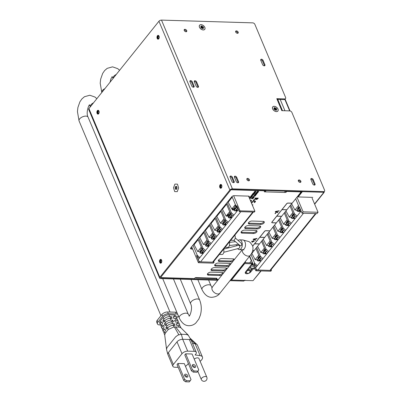 <?xml version="1.0" encoding="UTF-8"?>
<svg xmlns="http://www.w3.org/2000/svg" width="402" height="402" viewBox="0 0 402 402"><rect width="100%" height="100%" fill="white"/><g stroke="black" fill="none" stroke-linecap="round" stroke-linejoin="round"><path stroke-width="0.6" d="M244.436 262.682L251.687 262.903L252.054 263.787L244.712 263.566A0.392 0.251 -141.3 0 1 244.26 263.24L244.17 263.019M245.235 272.591A3.156 1.568 157.2 0 0 246.733 272.868M249.923 271.526A3.156 1.568 157.2 0 0 250.376 271.064L252.803 268.033L254.722 268.094M250.878 267.772L250.094 266.235M301.008 191.603L300.495 192.246A1.894 0.94 -22.8 0 1 300.284 193.035L292.148 203.181L288.063 203.055A1.07 0.533 -22.8 0 0 286.681 203.673L271.883 222.125A1.07 0.533 -22.8 0 0 271.762 222.567A1.07 0.533 -22.8 0 0 272.234 222.793L272.224 222.768A1.07 0.533 -22.8 0 1 271.757 222.557M297.586 196.397L297.681 196.618A0.392 0.251 38.7 0 0 298.133 196.945L312.751 197.387M323.811 192.096L324.208 192.267L314.66 204.181M201.729 27.527L201.402 27.517M284.953 110.751L280.209 99.455L284.953 110.751M314.56 203.945L323.896 192.297L302.379 191.643A0.392 0.251 -141.3 0 1 301.927 191.322M255.089 268.978L253.175 268.918L250.747 271.948A3.156 1.568 -22.8 0 1 247.702 273.661A3.156 1.568 -22.8 0 1 245.285 273.094A3.156 1.568 -22.8 0 1 245.637 271.792L252.054 263.787M260.848 270.933L253.029 280.681L231.512 280.028L244.712 263.566M230.954 279.46L231.06 279.707A0.392 0.251 38.7 0 0 231.512 280.028M253.175 268.918L252.803 268.033M253.029 280.681L261.129 270.938M202.317 26.934L201.985 27.869M202.342 26.256L201.301 28.11M201.985 27.688L201.96 28.361L201.985 27.688L201.271 27.949A1.668 1.065 38.7 0 1 200.784 27.23L201.598 27.11L200.799 26.643L201.523 27.065M201.96 28.361L201.985 27.889M203.502 27.974L202.703 27.507L203.502 27.974M202.136 26.844L201.628 25.979L201.447 26.622M202.708 28.572L203.317 28.477L202.708 27.844L202.462 28.14M201.884 28.019L202.543 26.989M203.03 26.668A1.668 1.065 38.7 0 1 203.512 27.386L202.703 27.507M203.317 28.477A1.668 1.065 38.7 0 1 202.668 28.637L202.161 27.773M201.628 25.979A1.668 1.065 38.7 0 0 200.985 26.14L201.558 27.085L201.93 26.688M202.648 27.743L202.387 27.969M204.432 26.738A3.261 2.085 -141.3 0 1 204.693 29.346A3.261 2.085 -141.3 0 1 199.864 27.879A3.261 2.085 -141.3 0 1 199.608 25.271A3.261 2.085 -141.3 0 1 204.432 26.738M275.471 108.585L275.144 109.52M275.496 107.912L275.32 108.575M275.139 109.339L275.114 110.017L275.139 109.339L274.425 109.605A1.668 1.065 38.7 0 1 273.943 108.887L274.752 108.766L273.953 108.299L274.677 108.721M275.114 110.017L275.139 109.545M275.837 109.299L276.656 109.63L275.832 109.299L275.616 109.796M275.295 108.5L274.787 107.635L274.606 108.279M275.862 110.228L276.47 110.133L275.862 109.5M275.043 109.676L275.697 108.646M276.184 108.324A1.668 1.065 38.7 0 1 276.671 109.042L275.857 109.163M276.47 110.133A1.668 1.065 38.7 0 1 275.827 110.294L275.32 109.429M274.787 107.635A1.668 1.065 38.7 0 0 274.139 107.796L274.712 108.741L275.084 108.344M277.591 108.394A3.261 2.085 -141.3 0 1 277.847 111.002A3.261 2.085 -141.3 0 1 273.023 109.535A3.261 2.085 -141.3 0 1 272.762 106.927A3.261 2.085 -141.3 0 1 277.591 108.394M246.285 272.224A1.894 1.894 0 0 0 249.506 272.677A1.894 1.894 0 0 0 249.778 270.757A1.894 0.94 -22.8 0 0 248.325 270.415A1.894 0.94 -22.8 0 0 246.501 271.445A1.894 0.94 -22.8 0 0 246.285 272.224L246.024 271.596A1.894 0.94 -22.8 0 1 245.984 271.355M246.848 270.285A1.894 0.94 -22.8 0 1 249.511 270.129L249.778 270.757M247.933 268.928L251.712 269.044L249.913 271.285M251.712 269.044L251.18 267.782L248.908 267.712M246.632 272.767L245.501 272.732M253.335 264.797L253.084 264.476A2.055 1.025 -22.8 0 1 252.451 264.667L252.245 265.139L251.818 265.199L252.019 264.732A2.055 1.025 -22.8 0 1 251.562 264.722L250.954 265.164M251.562 264.722L251.019 265.159M252.019 264.732L252.009 264.707A2.055 1.025 -22.8 0 1 251.551 264.697M252.245 265.139L251.828 265.174M252.451 264.667L252.235 265.114M253.084 264.476L253.069 264.451A2.055 1.025 -22.8 0 1 252.441 264.642M253.295 264.817L253.069 264.451M251.692 262.918A2.055 1.025 -22.8 0 1 252.129 262.662L252.235 262.184M252.129 262.662L251.969 262.295M251.014 262.883L251.526 262.898M252.396 262.561A1.97 0.98 157.2 0 0 251.697 262.933M251.401 264.606A1.97 0.98 157.2 0 0 253.154 264.37M245.783 262.727L245.31 261.596M249.481 256.396L251.33 260.797L249.687 262.843M250.21 266.089L253.923 266.204M251.416 264.586A1.97 0.98 157.2 0 0 252.747 264.491A1.97 0.98 157.2 0 0 253.144 264.345M251.657 260.808L251.33 260.797M252.119 263.3L251.903 263.566L251.858 262.797M252.22 263.335L252.752 264.486L252.486 263.993L251.778 264.139M252.426 262.637A0.648 0.322 157.2 0 0 251.964 262.978M252.124 263.325A0.648 0.322 157.2 0 0 252.677 263.23M259.486 256.958L258.019 258.787L258.114 259.114M258.054 259.174L258.019 258.787M257.742 258.134L259.21 256.3M259.712 257.345A21.859 12.819 91.7 0 1 257.049 260.019L257.265 260.541L258.19 260.918L260.667 258.225M260.662 261.009L257.989 260.928L259.31 260.803A3.945 2.311 -88.3 0 0 259.672 260.431A3.945 2.523 -141.3 0 1 259.074 260.365L258.923 260.401M257.265 260.541L260.561 256.416A0.724 0.462 -141.3 0 1 260.32 256.084L259.531 257.069A0.724 0.462 38.7 0 0 259.772 257.401L262.179 259.617M260.737 258.29L259.074 260.365A3.945 0.397 72.4 0 0 259.31 260.803L260.591 260.843M260.797 261.335L260.27 260.074A3.849 1.915 -22.8 0 1 260.813 258.355M316.037 213.613L270.777 270.059A1.834 1.171 -141.3 0 1 269.963 270.38L257.983 270.013A1.834 1.171 -141.3 0 1 256.185 269.013A1.834 1.171 -141.3 0 1 255.938 267.4A1.834 1.171 -141.3 0 1 256.024 267.31M303.389 213.231A1.834 1.171 38.7 0 0 303.515 213.236L315.49 213.598A1.834 1.171 38.7 0 0 315.61 213.598M299.907 208.135L299.686 207.618M295.661 198.804L299.304 207.472A0.724 0.462 38.7 0 0 299.54 207.804L296.993 210.99L297.917 211.372L300.224 208.894M294.651 213.904A0.724 0.462 -141.3 0 1 294.41 213.573L293.621 214.557A0.724 0.462 38.7 0 0 293.857 214.889L294.651 213.904L297.053 216.12M296.264 217.105L293.857 214.889L291.319 218.07L292.244 218.447L294.756 215.713M289.978 205.889L293.621 214.557M288.968 220.989A0.724 0.462 -141.3 0 1 288.726 220.658L287.938 221.643A0.724 0.462 38.7 0 0 288.179 221.974L288.968 220.989L291.375 223.205M290.586 224.19L288.179 221.974L285.641 225.15L286.566 225.527L289.073 222.798M284.294 212.975L287.938 221.643M283.284 228.075A0.724 0.462 -141.3 0 1 283.048 227.743L282.259 228.728A0.724 0.462 38.7 0 0 282.495 229.06L283.284 228.075L285.691 230.291M284.902 231.276L282.495 229.06L279.968 232.225L280.892 232.607L283.395 229.884M278.616 220.06L282.259 228.728M277.606 235.16A0.724 0.462 -141.3 0 1 277.365 234.828L276.576 235.813A0.724 0.462 38.7 0 0 276.817 236.145L277.606 235.16L280.013 237.376M279.224 238.361L276.817 236.145L274.29 239.306L275.214 239.682L277.712 236.969M272.933 227.145L276.576 235.813M271.923 242.245A0.724 0.462 -141.3 0 1 271.687 241.914L270.893 242.898A0.724 0.462 38.7 0 0 271.134 243.23L271.923 242.245L274.33 244.461M273.541 245.446L271.134 243.23M267.25 234.23L270.893 242.898M266.24 249.33A0.724 0.462 -141.3 0 1 266.003 248.999L265.214 249.984A0.724 0.462 38.7 0 0 265.451 250.315L266.24 249.33L268.647 251.546M267.858 252.531L265.451 250.315M261.571 241.316L265.214 249.984M260.561 256.416L262.968 258.632M255.888 248.401L259.531 257.069M254.878 263.501A0.724 0.462 -141.3 0 1 254.642 263.169L253.989 263.983A0.724 0.462 -141.3 0 0 254.225 264.315L254.878 263.501L257.285 265.717M257.456 259.697L255.169 259.627L251.868 253.416M250.999 254.506L254.642 263.169M256.632 266.531L254.225 264.315M302.028 213.186L316.967 213.638L318.062 212.276L303.123 211.824L302.028 213.186L299.515 207.206L299.304 207.472M257.863 270.008L256.501 269.963L255.928 268.606M255.843 268.395L253.989 263.983M271.114 269.636L271.44 270.42L270.079 270.375M312.128 198.166L318.062 212.276M285.877 224.271L283.576 224.2L280.274 217.99M279.405 219.075L283.048 227.743M263.139 252.612L260.848 252.541L257.551 246.331M256.677 247.421L260.32 256.084M268.822 245.527L266.531 245.456L263.23 239.245M262.36 240.336L266.003 248.999M274.511 238.441L272.214 238.371L268.913 232.16M268.039 233.245L271.687 241.914M285.083 211.99L288.726 220.658M291.561 217.186L289.254 217.115L285.958 210.904M290.767 204.904L294.41 213.573M297.244 210.1L294.937 210.03L291.641 203.819M280.194 231.356L277.893 231.286L274.596 225.075M273.722 226.16L277.365 234.828M256.501 269.963L255.848 270.777L270.792 271.234L271.44 270.42M277.893 231.286L281.46 226.834M272.214 238.371L275.782 233.924M283.576 224.2L287.144 219.748M266.531 245.456L270.099 241.009M289.254 217.115L292.827 212.663M294.937 210.03L298.505 205.578M260.848 252.541L264.421 248.094M255.169 259.627L258.737 255.18M249.692 256.134L255.848 270.777M296.962 197.176L303.123 211.824M266.476 254.26L265.943 252.999A3.849 1.915 -22.8 0 1 266.491 251.27M265.395 250.26A21.859 12.819 91.7 0 1 262.722 252.943L262.938 253.461L263.863 253.843L266.35 251.139M266.335 253.928L263.662 253.848L264.983 253.727A3.945 2.311 -88.3 0 0 265.345 253.355A3.945 2.523 -141.3 0 1 264.752 253.285L264.601 253.325M262.938 253.461L265.461 250.32M266.42 251.205L264.752 253.285A3.945 0.397 72.4 0 0 264.983 253.727L266.265 253.768M265.164 249.873L263.692 251.712L263.792 252.039M263.727 252.094L263.692 251.712M263.416 251.054L264.893 249.215M272.149 247.18L271.621 245.918A3.849 1.915 -22.8 0 1 272.174 244.185M271.079 243.17A21.859 12.819 91.7 0 1 268.4 245.863L268.616 246.381L269.541 246.763L272.033 244.054M272.013 246.853L269.34 246.768L270.662 246.647A3.945 2.311 -88.3 0 0 271.018 246.275A3.945 2.523 -141.3 0 1 270.425 246.205L270.275 246.245M268.616 246.381L271.139 243.235M272.099 244.12L270.425 246.205A3.945 0.397 72.4 0 0 270.662 246.647L271.943 246.687M270.847 242.788L269.37 244.632L269.466 244.959M269.405 245.019L269.37 244.632M269.094 243.974L270.571 242.13M277.827 240.1L277.295 238.838A3.849 1.915 -22.8 0 1 277.857 237.1M276.757 236.085A21.859 12.819 91.7 0 1 274.074 238.783L274.29 239.306M277.687 239.773L275.013 239.692L276.335 239.572A3.945 2.311 -88.3 0 0 276.697 239.195A3.945 2.523 -141.3 0 1 276.104 239.13L275.953 239.165M277.782 237.034L276.104 239.13A3.945 0.397 72.4 0 0 276.335 239.572L277.616 239.607M276.531 235.703L275.043 237.552L275.144 237.883M275.079 237.939L275.043 237.552M274.767 236.899L276.254 235.044M283.5 233.024L282.973 231.763A3.849 1.915 -22.8 0 1 283.536 230.014M282.44 228.999A21.859 12.819 91.7 0 1 279.752 231.708L279.968 232.225M283.365 232.693L280.691 232.612L282.013 232.492A3.945 2.311 -88.3 0 0 282.37 232.12A3.945 2.523 -141.3 0 1 281.777 232.049L281.626 232.09M283.465 229.949L281.777 232.049A3.945 0.397 72.4 0 0 282.013 232.492L283.294 232.532M282.209 228.617L280.722 230.477L280.817 230.803M280.757 230.859L280.722 230.477M280.445 229.818L281.933 227.959M289.179 225.944L288.646 224.683A3.849 1.915 -22.8 0 1 289.219 222.929M288.118 221.914A21.859 12.819 91.7 0 1 285.425 224.628L285.641 225.145A0.945 0.553 91.7 0 1 285.641 225.145L285.641 225.145M289.038 225.617L286.365 225.537L287.686 225.411A3.945 2.311 -88.3 0 0 288.048 225.04A3.945 2.523 -141.3 0 1 287.455 224.969L287.304 225.009M289.144 222.864L287.455 224.969A3.945 0.397 72.4 0 0 287.686 225.411L288.968 225.452M287.892 221.532L286.395 223.396L286.495 223.723M286.43 223.783L286.395 223.396M286.118 222.743L287.616 220.874M294.852 218.864L294.324 217.603A3.849 1.915 -22.8 0 1 294.902 215.844M293.802 214.829A21.859 12.819 91.7 0 1 291.098 217.552L291.319 218.07M294.716 218.537L292.043 218.457L293.359 218.336A3.945 2.311 -88.3 0 0 293.721 217.959A3.945 2.523 -141.3 0 1 293.128 217.894L292.978 217.929M294.827 215.779L293.128 217.894A3.945 0.397 72.4 0 0 293.359 218.336L294.646 218.371M293.576 214.447L292.073 216.316L292.169 216.648M292.108 216.703L292.073 216.316M291.797 215.663L293.299 213.789M300.53 211.789L299.998 210.527A3.849 1.915 -22.8 0 1 300.309 209.1M299.485 207.744A21.859 12.819 91.7 0 1 296.776 210.472L296.993 210.99M300.389 211.457L297.716 211.377L299.038 211.256A3.945 2.311 -88.3 0 0 299.4 210.884A3.945 2.523 -141.3 0 1 298.807 210.814L298.656 210.854M300.264 208.995L298.807 210.814A3.945 0.397 72.4 0 0 299.038 211.256L300.319 211.296M299.254 207.362L297.746 209.241L297.847 209.568M297.781 209.628L297.746 209.241M297.47 208.583L298.977 206.703M235.416 206.075L234.095 207.718L234.642 208.718M236.733 207.105A21.859 12.844 91.8 0 1 233.909 209.97M236.803 207.166L234.13 210.492L235.049 210.869L235.788 210.352L237.693 207.985M237.255 210.955L234.848 210.879L236.17 210.759A3.945 2.317 -88.2 0 0 236.532 210.387A3.945 2.518 -141.2 0 1 235.939 210.316L235.788 210.352M234.13 210.492L233.929 210.02M237.763 208.05L235.939 210.316A3.945 0.392 72.4 0 0 236.17 210.759L237.386 210.799M230.175 215.256L228.336 215.201L228.1 214.643L227.472 215.432L227.703 215.985L229.421 216.035M228.336 215.201L227.703 215.985M228.1 214.643L230.632 214.723M234.763 209.271L233.13 209.221L232.899 208.663L232.291 209.422L232.522 209.975L234.492 210.035M233.13 209.221L232.522 209.975M232.899 208.663L235.321 208.738M235.647 205.236L235.265 205.713L235.497 206.266L236.085 206.286M235.879 205.789L235.497 206.266M237.431 210.738L237.135 210.03A3.849 1.915 -22.8 0 1 237.848 208.13L236.406 206.799L236.989 206.07M253.34 212.065L213.392 261.888A1.834 1.171 -141.3 0 1 212.578 262.204L200.598 261.843A1.834 1.171 -141.3 0 1 198.799 260.838A1.834 1.171 -141.3 0 1 198.553 259.225A1.834 1.171 -141.3 0 1 198.638 259.134M240.692 211.678A1.834 1.171 38.7 0 0 240.813 211.688L252.793 212.05A1.834 1.171 38.7 0 0 252.908 212.05M231.984 196.528L236.165 206.472A0.724 0.462 38.7 0 0 236.406 206.799M236.165 206.472L236.818 205.658L239.331 211.638L254.275 212.09L254.923 211.276L239.984 210.824L239.331 211.638M233.642 195.734L239.984 210.824M231.512 212.904A0.724 0.462 -141.3 0 1 231.276 212.573L230.482 213.557A0.724 0.462 38.7 0 0 230.723 213.889L231.512 212.904L233.919 215.12M227.421 202.176L228.17 202.196L231.803 209.03L232.582 209.055M227.08 202.603L231.276 212.573M233.13 216.1L230.723 213.889M225.829 219.989A0.724 0.462 -141.3 0 1 225.592 219.658L224.803 220.643A0.724 0.462 38.7 0 0 225.04 220.974L225.829 219.989L228.235 222.205M221.743 209.261L222.492 209.281L226.12 216.115L229.235 216.211M221.401 209.688L225.592 219.658M227.447 223.19L225.04 220.974M216.06 216.346L216.809 216.366L220.437 223.2L223.552 223.296M215.718 216.773L219.909 226.743L219.12 227.728A0.724 0.462 38.7 0 0 219.361 228.06L220.15 227.075A0.724 0.462 -141.3 0 1 219.909 226.743M220.15 227.075L222.557 229.291M221.768 230.276L219.361 228.06M214.467 234.16A0.724 0.462 -141.3 0 1 214.231 233.828L213.442 234.813A0.724 0.462 38.7 0 0 213.678 235.145L214.467 234.16L216.874 236.376M210.382 223.432L211.125 223.452L214.758 230.286L217.869 230.381M210.035 223.859L214.231 233.828M216.085 237.361L213.678 235.145M204.698 230.517L205.447 230.542L209.075 237.371L211.743 237.456M204.357 230.944L208.548 240.919L207.759 241.898A0.724 0.462 38.7 0 0 207.995 242.23L208.784 241.245A0.724 0.462 -141.3 0 1 208.548 240.919M208.784 241.245L211.191 243.461M210.402 244.446L207.995 242.23M203.105 248.33A0.724 0.462 -141.3 0 1 202.864 248.004L202.075 248.984A0.724 0.462 38.7 0 0 202.317 249.315L203.105 248.33L205.512 250.546M199.015 237.602L199.764 237.627L203.392 244.461L206.065 244.542M198.673 238.029L202.864 248.004M204.724 251.531L202.317 249.315M213.728 261.466L214.06 262.245L212.693 262.204M200.477 261.833L199.116 261.792L198.387 262.702L213.331 263.154L214.06 262.245M196.839 256.139L197.422 255.416A0.724 0.462 -141.3 0 1 197.186 255.089L196.603 255.813A0.724 0.462 -141.3 0 0 196.839 256.139L199.246 258.355M197.422 255.416L199.829 257.632M193.337 244.687L194.081 244.712L197.714 251.546L200.387 251.627M192.99 245.114L197.186 255.089M199.116 261.792L198.553 260.446M198.452 260.21L196.603 255.813M248.557 196.121L254.923 211.276M214.929 217.758L219.12 227.728M203.568 231.929L207.759 241.898M220.613 210.673L224.803 220.643M226.291 203.588L230.482 213.557M197.884 239.014L202.075 248.984M209.246 224.844L213.442 234.813M214.758 230.286L218.326 225.839M215.191 218.386L211.125 223.452M209.075 237.371L212.643 232.924M209.512 225.472L205.447 230.542M220.874 211.296L216.809 216.366M220.437 223.2L224.009 218.753M203.392 244.461L206.965 240.009M203.829 232.557L199.764 237.627M197.407 239.612L198.146 239.632L194.081 244.712M197.714 251.546L201.281 247.094M226.557 204.211L222.492 209.281M226.12 216.115L229.688 211.663M231.803 209.03L235.371 204.578M232.235 197.126L228.17 202.196M191.684 246.748L198.387 262.702M231.753 217.814L231.457 217.11A3.849 1.915 -22.8 0 1 232.165 215.216M231.049 214.191A21.859 12.844 91.8 0 1 228.235 217.05L228.452 217.567L229.376 217.949L232.009 215.075M231.582 218.035L229.175 217.954L230.497 217.834A3.945 2.317 -88.2 0 0 230.859 217.462A3.945 2.518 -141.2 0 1 230.266 217.392L230.115 217.432M228.452 217.567L231.12 214.251M232.08 215.135L230.266 217.392A3.945 0.392 72.4 0 0 230.497 217.834L231.708 217.874M228.532 214.658L230.115 212.683M226.08 224.894L225.783 224.19A3.849 1.915 -22.8 0 1 226.482 222.301M225.371 221.276A21.859 12.844 91.8 0 1 222.557 224.13L222.778 224.648L223.703 225.03L226.331 222.16M225.904 225.11L223.497 225.035L224.818 224.914A3.945 2.317 -88.2 0 0 225.18 224.542A3.945 2.518 -141.2 0 1 224.587 224.472L224.437 224.512M222.778 224.648L225.437 221.336M226.396 222.221L224.587 224.472A3.945 0.392 72.4 0 0 224.818 224.914L226.035 224.954M224.437 219.768L222.743 221.879L223.597 223.256M220.402 231.974L220.105 231.266A3.849 1.915 -22.8 0 1 220.804 229.386M219.688 228.361A21.859 12.844 91.8 0 1 216.884 231.205L217.1 231.728L218.025 232.105L220.648 229.246M220.231 232.19L217.824 232.115L219.145 231.994A3.945 2.317 -88.2 0 0 219.507 231.622A3.945 2.518 -141.2 0 1 218.914 231.552L218.763 231.587M217.1 231.728L219.758 228.426M220.718 229.306L218.914 231.552A3.945 0.392 72.4 0 0 219.145 231.994L220.356 232.029M218.753 226.854L217.07 228.954L217.919 230.336M214.728 239.049L214.432 238.346A3.849 1.915 -22.8 0 1 215.12 236.471M214.005 235.446A21.859 12.844 91.8 0 1 211.206 238.285L211.427 238.803L212.351 239.185L214.964 236.331M214.552 239.265L212.145 239.19L213.467 239.069A3.945 2.317 -88.2 0 0 213.829 238.698A3.945 2.518 -141.2 0 1 213.236 238.627L213.085 238.667M211.427 238.803L214.075 235.512M215.035 236.396L213.236 238.627A3.945 0.392 72.4 0 0 213.467 239.069L214.683 239.11M213.07 233.939L211.412 236.085L211.98 237.079L213.598 235.064M209.05 246.13L208.754 245.426A3.849 1.915 -22.8 0 1 209.437 243.557M208.326 242.532A21.859 12.844 91.8 0 1 205.533 245.366L205.749 245.883L206.673 246.265L209.286 243.416M208.879 246.346L206.472 246.27L207.794 246.15A3.945 2.317 -88.2 0 0 208.156 245.778A3.945 2.518 -141.2 0 1 207.563 245.707L207.412 245.748M205.749 245.883L208.392 242.597M209.352 243.481L207.563 245.707A3.945 0.392 72.4 0 0 207.794 246.15L209.005 246.19M207.392 241.024L205.739 243.16L206.306 244.16L207.919 242.15M203.377 253.21L203.08 252.501A3.849 1.915 -22.8 0 1 203.754 250.642M202.643 249.617A21.859 12.844 91.8 0 1 199.854 252.441L200.075 252.958L201 253.34L203.603 250.501M203.201 253.426L200.794 253.35L202.116 253.23A3.945 2.317 -88.2 0 0 202.477 252.853A3.945 2.518 -141.2 0 1 201.884 252.788L201.734 252.823M200.075 252.958L202.714 249.682M203.673 250.567L201.884 252.788A3.945 0.392 72.4 0 0 202.116 253.23L203.332 253.265M201.709 248.109L200.06 250.24L200.628 251.24L202.236 249.235M217.753 280.289L160.488 278.556A1.97 0.98 -22.8 0 1 159.619 278.139A1.97 0.98 -22.8 0 1 159.84 277.325L229.874 189.98A1.97 0.98 -22.8 0 1 232.421 188.845L323.665 191.613L323.133 192.272L231.954 189.513A0.945 0.472 157.2 0 0 230.733 190.056L160.775 277.305A0.945 0.472 157.2 0 0 160.664 277.697A0.945 0.472 157.2 0 0 161.081 277.898L218.286 279.631M230.522 279.998L244.089 280.41L243.557 281.073L229.989 280.661M244.929 280.083A1.894 1.211 -141.3 0 1 244.089 280.41M314.61 185.086A1.417 0.91 38.7 0 0 314.515 184.664L312.681 180.302A1.417 0.91 38.7 0 0 311.053 179.131A1.417 0.91 38.7 0 0 310.816 179.151M264.476 65.827A1.417 0.91 38.7 0 0 264.38 65.41L262.546 61.044A1.417 0.91 38.7 0 0 260.923 59.873A1.417 0.91 38.7 0 0 260.687 59.893M198.005 87.345A1.417 0.91 38.7 0 0 197.91 86.927L196.075 82.566A1.417 0.91 38.7 0 0 194.447 81.395A1.417 0.91 38.7 0 0 194.211 81.415M284.164 99.575A1.894 1.211 38.7 0 0 285.008 99.249L285.536 98.585A1.894 1.211 -141.3 0 1 284.696 98.912L284.164 99.575L277.752 99.384M323.133 192.272A1.894 1.211 38.7 0 0 323.972 191.945L324.504 191.282A1.894 1.211 -141.3 0 1 323.665 191.613M285.536 98.585A1.894 1.211 -141.3 0 0 285.591 97.445L254.898 24.427A1.894 1.211 -141.3 0 0 252.727 22.864L161.488 20.1A1.97 0.98 157.2 0 0 158.941 21.236L88.907 108.58A1.97 0.98 157.2 0 0 88.686 109.389L159.619 278.139M284.696 98.912L276.792 98.676L281.827 110.656L289.731 110.897A1.894 1.211 -141.3 0 1 291.902 112.454L324.56 190.146A1.894 1.211 -141.3 0 1 324.504 191.282M191.799 86.063L189.965 81.701A1.417 0.91 -141.3 0 1 190.005 80.847A1.417 0.91 -141.3 0 1 191.166 80.722A1.417 0.91 -141.3 0 1 192.262 81.772L194.096 86.134A1.417 0.91 -141.3 0 1 194.055 86.988A1.417 0.91 -141.3 0 1 192.9 87.113A1.417 0.91 -141.3 0 1 191.799 86.063M264.913 64.747A1.417 0.91 -141.3 0 1 264.873 65.601A1.417 0.91 -141.3 0 1 263.712 65.727A1.417 0.91 -141.3 0 1 262.617 64.677L260.782 60.315A1.417 0.91 -141.3 0 1 260.823 59.461A1.417 0.91 -141.3 0 1 261.978 59.33A1.417 0.91 -141.3 0 1 263.079 60.38L264.913 64.747L264.38 65.41L262.546 61.044L263.079 60.38M312.746 183.935L310.912 179.568A1.417 0.91 -141.3 0 1 310.952 178.719A1.417 0.91 -141.3 0 1 312.113 178.588A1.417 0.91 -141.3 0 1 313.208 179.639L315.042 184.005A1.417 0.91 -141.3 0 1 315.002 184.855A1.417 0.91 -141.3 0 1 313.846 184.985A1.417 0.91 -141.3 0 1 312.746 183.935M198.437 86.264A1.417 0.91 -141.3 0 1 198.397 87.118A1.417 0.91 -141.3 0 1 197.241 87.244A1.417 0.91 -141.3 0 1 196.141 86.194L194.307 81.832A1.417 0.91 -141.3 0 1 194.347 80.978A1.417 0.91 -141.3 0 1 195.508 80.852A1.417 0.91 -141.3 0 1 196.603 81.902L198.437 86.264L197.91 86.927L196.075 82.566L196.603 81.902M236.25 181.619L234.416 177.252A1.417 0.91 -141.3 0 1 234.461 176.398A1.417 0.91 -141.3 0 1 235.617 176.272A1.417 0.91 -141.3 0 1 236.718 177.322L238.552 181.684A1.417 0.91 -141.3 0 1 238.512 182.538A1.417 0.91 -141.3 0 1 237.351 182.669A1.417 0.91 -141.3 0 1 236.25 181.619M234.21 181.553A1.417 0.91 -141.3 0 1 234.165 182.407A1.417 0.91 -141.3 0 1 233.009 182.533A1.417 0.91 -141.3 0 1 231.909 181.483L230.075 177.121A1.417 0.91 -141.3 0 1 230.12 176.267A1.417 0.91 -141.3 0 1 231.276 176.141A1.417 0.91 -141.3 0 1 232.376 177.192L234.21 181.553L233.678 182.217L231.843 177.855A1.417 0.91 38.7 0 0 230.215 176.684A1.417 0.91 38.7 0 0 229.979 176.704M184.965 29.316A1.528 0.98 -141.3 0 1 186.463 30.155A1.528 0.98 -141.3 0 1 186.674 31.497A1.528 0.98 -141.3 0 1 185.995 31.763A1.528 0.98 -141.3 0 1 184.493 30.924A1.528 0.98 -141.3 0 1 184.287 29.582A1.528 0.98 -141.3 0 1 184.965 29.316M299.093 179.945A1.528 0.98 -141.3 0 1 300.59 180.784A1.528 0.98 -141.3 0 1 300.802 182.126A1.528 0.98 -141.3 0 1 300.123 182.392A1.528 0.98 -141.3 0 1 298.621 181.558A1.528 0.98 -141.3 0 1 298.415 180.212A1.528 0.98 -141.3 0 1 299.093 179.945M236.426 30.874A1.528 0.98 -141.3 0 1 237.929 31.713A1.528 0.98 -141.3 0 1 238.135 33.054A1.528 0.98 -141.3 0 1 237.456 33.321A1.528 0.98 -141.3 0 1 235.959 32.487A1.528 0.98 -141.3 0 1 235.748 31.14A1.528 0.98 -141.3 0 1 236.426 30.874M247.627 178.387A1.528 0.98 -141.3 0 1 249.129 179.227A1.528 0.98 -141.3 0 1 249.335 180.568A1.528 0.98 -141.3 0 1 248.657 180.835A1.528 0.98 -141.3 0 1 247.16 179.995A1.528 0.98 -141.3 0 1 246.949 178.654A1.528 0.98 -141.3 0 1 247.627 178.387M201.035 24.663A3.311 2.116 -141.3 0 1 204.829 27.391A3.311 2.116 -141.3 0 1 203.261 29.959A3.311 2.116 -141.3 0 1 202.98 29.934A3.311 2.116 -141.3 0 1 199.407 27.07A3.311 2.116 -141.3 0 1 201.035 24.663M274.194 106.314A3.311 2.116 -141.3 0 1 277.988 109.048A3.311 2.116 -141.3 0 1 276.42 111.61A3.311 2.116 -141.3 0 1 276.134 111.59A3.311 2.116 -141.3 0 1 272.561 108.726A3.311 2.116 -141.3 0 1 274.194 106.314M243.557 281.073A1.894 1.211 38.7 0 0 243.697 281.073L244.652 280.43M158.715 35.863A1.528 0.899 -88.3 0 0 158.102 37.27A1.528 0.899 -88.3 0 0 158.629 38.708M221.381 184.935A1.528 0.899 -88.3 0 0 220.768 186.342A1.528 0.899 -88.3 0 0 221.291 187.779M176.563 186.558A1.528 0.899 -88.3 0 0 176.458 186.674A1.528 0.899 -88.3 0 0 176.232 188.814A1.528 0.899 -88.3 0 0 176.483 189.211M161.282 259.883A1.528 0.899 -88.3 0 0 160.674 261.29A1.528 0.899 -88.3 0 0 161.197 262.727M98.621 110.811A1.528 0.899 -88.3 0 0 98.008 112.218A1.528 0.899 -88.3 0 0 98.535 113.655M193.663 87.214A1.417 0.91 38.7 0 0 193.568 86.797L191.734 82.43A1.417 0.91 38.7 0 0 190.106 81.264A1.417 0.91 38.7 0 0 189.87 81.279M237.753 33.291A1.528 0.98 38.7 0 0 237.652 32.798A1.528 0.98 38.7 0 0 235.899 31.537A1.528 0.98 38.7 0 0 235.602 31.567M186.287 31.733A1.528 0.98 38.7 0 0 186.186 31.24A1.528 0.98 38.7 0 0 184.433 29.979A1.528 0.98 38.7 0 0 184.136 30.009M300.415 182.362A1.528 0.98 38.7 0 0 299.686 181.071A1.528 0.98 38.7 0 0 298.264 180.639M248.954 180.805A1.528 0.98 38.7 0 0 248.225 179.508A1.528 0.98 38.7 0 0 246.803 179.081M315.042 184.005L314.515 184.664L312.681 180.302L313.208 179.639M233.773 182.634A1.417 0.91 38.7 0 0 233.678 182.217M238.115 182.769A1.417 0.91 38.7 0 0 238.019 182.347L236.185 177.985A1.417 0.91 38.7 0 0 234.557 176.815A1.417 0.91 38.7 0 0 234.321 176.835M276.792 98.676A1.894 0.94 -22.8 0 1 277.626 99.078L282.5 110.676M176.327 186.674A1.528 0.899 91.7 0 1 176.503 186.503A1.528 0.899 -88.3 0 0 175.945 187.87A1.528 0.899 -88.3 0 0 176.418 189.267A1.528 0.899 91.7 0 1 176.327 186.674M177.443 184.141L178.619 187.92L177.247 191.648L174.709 191.598L173.533 187.824L174.905 184.096L177.443 184.141L178.619 187.92L177.247 191.648L174.709 191.598L173.533 187.824L174.905 184.096L177.443 184.141M176.589 189.096A1.528 0.899 91.7 0 1 176.031 189.402A1.528 0.899 91.7 0 1 175.212 188.342A1.528 0.899 91.7 0 1 175.563 186.649A1.528 0.899 91.7 0 1 176.121 186.342A1.528 0.899 91.7 0 1 176.94 187.402A1.528 0.899 91.7 0 1 176.589 189.096M265.843 190.538A1.894 1.111 91.7 0 1 265.717 191.196L264.802 191.854A0.869 0.432 -22.8 0 1 264.285 191.674A0.869 0.432 -22.8 0 1 264.385 191.317L264.802 190.799L230.959 189.769L160.544 277.586L194.387 278.616L194.804 278.094A0.869 0.432 -22.8 0 1 196.045 277.606L196.141 277.973A1.894 1.111 91.7 0 1 195.925 278.003L215.08 278.581A1.894 1.111 -88.3 0 0 215.296 278.556L216.346 278.224A0.869 0.432 -22.8 0 1 216.864 278.4A0.869 0.432 -22.8 0 1 216.768 278.757L216.351 279.279L216.08 278.274M195.925 278.003A1.894 1.111 91.7 0 1 195.417 277.772L195.518 277.651M264.702 190.915A0.869 0.432 157.2 0 0 265.375 190.523M284.923 191.598A0.869 0.432 157.2 0 0 285.938 191.146M207.407 274.114A2.523 1.256 157.2 0 0 208.161 274.285L219.397 274.621A2.523 1.256 157.2 0 0 222.653 273.169A2.523 1.256 157.2 0 0 222.949 272.646M241.099 232.1A2.523 1.256 157.2 0 0 241.848 232.266L253.089 232.607A2.523 1.256 157.2 0 0 256.345 231.155A2.523 1.256 157.2 0 0 256.637 230.632M248.381 223.015A2.523 1.256 157.2 0 0 249.134 223.18L260.37 223.522A2.523 1.256 157.2 0 0 263.627 222.07A2.523 1.256 157.2 0 0 263.923 221.547M242.22 233.15L241.848 232.266L253.089 232.607L253.456 233.492L242.22 233.15A2.523 1.256 -22.8 0 1 241.11 232.612A2.523 1.256 -22.8 0 1 242.054 230.969A2.523 1.256 -22.8 0 1 244.647 230.12L255.888 230.462A2.523 1.256 -22.8 0 1 256.999 230.999A2.523 1.256 -22.8 0 1 256.054 232.642A2.523 1.256 -22.8 0 1 253.456 233.492M244.743 227.557A2.523 1.256 157.2 0 0 245.491 227.723L256.727 228.065A2.523 1.256 157.2 0 0 259.988 226.612A2.523 1.256 157.2 0 0 260.28 226.09M218.336 260.486A2.523 1.256 157.2 0 0 219.085 260.657L230.326 260.998A2.523 1.256 157.2 0 0 233.582 259.546A2.523 1.256 157.2 0 0 233.874 259.019M208.532 275.164L208.161 274.285L219.397 274.621L219.768 275.506L208.532 275.164A2.523 1.256 -22.8 0 1 207.417 274.631A2.523 1.256 -22.8 0 1 208.362 272.983A2.523 1.256 -22.8 0 1 210.96 272.139L222.195 272.476A2.523 1.256 -22.8 0 1 223.311 273.013A2.523 1.256 -22.8 0 1 223.361 273.3M214.693 265.029A2.523 1.256 157.2 0 0 215.442 265.199L226.683 265.536A2.523 1.256 157.2 0 0 229.939 264.084A2.523 1.256 157.2 0 0 230.23 263.561M211.05 269.571A2.523 1.256 157.2 0 0 211.804 269.742L223.04 270.079A2.523 1.256 157.2 0 0 226.296 268.626A2.523 1.256 157.2 0 0 226.587 268.104M192.669 249.094L191.402 249.059L191.03 248.175L192.297 248.215M248.702 196.477L249.119 197.302A1.894 0.94 157.2 0 0 249.335 196.523A1.894 0.94 157.2 0 0 248.501 196.121L234.195 195.684A1.894 0.94 157.2 0 0 231.753 196.774L190.779 247.873A1.894 0.94 157.2 0 0 190.568 248.657A1.894 0.94 157.2 0 0 191.402 249.059M191.03 248.175A1.894 0.94 -22.8 0 1 190.623 248.109M299.54 191.558L299.661 191.854L286.767 191.463L286.35 191.985A0.869 0.432 -22.8 0 1 285.108 192.468L284.837 192.282M264.802 191.854L285.108 192.468L284.872 191.779A1.894 1.111 -88.3 0 0 284.998 191.116M216.351 279.279L218.512 279.345M254.195 250.476L231.693 278.581A1.894 0.94 -22.8 0 1 231.477 278.807M254.164 250.552L252.763 250.511M252.627 246.145L264.521 231.306A1.07 0.533 -22.8 0 1 265.908 230.688L269.993 230.813L276.325 222.919L272.234 222.793M299.661 191.854A1.894 0.94 -22.8 0 1 300.495 192.256L300.214 191.578M251.335 197.503L251.577 196.965L250.562 197.457L250.964 196.95L250.351 196.774L251.883 196.824L251.175 197.472M252.536 195.784L251.948 196.513L250.768 196.477L250.853 196.106L251.356 195.749L252.536 195.784L251.938 196.488L250.758 196.452L250.843 196.081M250.758 196.452L250.853 196.106M251.768 195.377L251.496 195.347M252.647 193.91L253.215 193.201L254.747 193.246L254.18 193.955L254.446 193.392L254.029 193.377L253.607 193.9L253.843 193.372L253.275 193.357L252.647 193.91M254.878 192.965L254.139 192.98L254.355 192.508L253.908 192.337L255.441 192.382L254.878 192.965L254.139 192.98L254.255 192.633M256.094 191.347L255.506 192.076L254.325 192.04L254.411 191.669L254.913 191.307L256.094 191.347L255.496 192.05L254.315 192.015L254.401 191.643M254.315 192.015L254.411 191.669M254.325 196.508L254.054 196.472M253.778 195.724L255.737 195.236L255.004 196.151L255.129 195.764L253.778 195.724M256.391 194.382L255.863 194.94L254.185 195.216L255.235 194.684L254.888 194.337L256.421 194.387L255.873 194.965L254.215 195.176M257.074 193.347L256.486 194.076L255.305 194.04L255.391 193.669L255.893 193.312L257.074 193.347L256.476 194.05L255.295 194.015L255.381 193.643M255.295 194.015L255.391 193.669M256.938 191.925L257.451 191.257L257.275 191.88L258.476 191.297L258.607 191.689L258.24 192.025L258.37 191.452L256.938 191.925M257.687 191.251L257.275 191.88M258.476 191.297L258.607 191.689L258.029 191.995M258.426 191.694L258.36 191.427L256.923 191.9M252.195 204.779L252.918 204.804L252.451 205.387M255.471 201.146L255.3 201.899L254.481 202.593L253.989 202.578L254.953 201.884L255.044 201.377L254.28 201.146L253.185 201.327L252.481 201.814L252.315 202.528L251.828 202.513L252.129 201.799L253.119 201.08L254.531 200.829L255.511 201.216M254.953 201.884L255.034 201.352L253.175 201.301L252.471 201.789L252.305 202.502L251.833 202.487M255.772 239.979L255.526 240.285L253.089 239.411L253.35 239.084L257.039 238.396L253.732 239.275L255.772 239.979M277.928 212.346L277.681 212.653L275.244 211.779L275.506 211.452L279.194 210.764L275.888 211.643L277.928 212.346M275.355 213.593L274.983 213.583L275.671 212.723L276.043 212.733L275.003 213.557M252.345 242.26L252.019 242.25L252.632 241.481L251.597 241.451L251.798 241.195L252.838 241.225L253.783 240.466L253.17 241.235L254.205 241.27L254.004 241.522L252.964 241.491L252.034 242.225M255.783 199.281L255.783 199.02L253.803 199.784L256.19 198.367L254.968 198.332L255.21 198.03L258.275 198.121L257.808 198.704L256.305 199.518L255.772 198.995L253.833 199.744M253.903 200.407L253.315 200.387L254.195 200.04L253.335 200.367M251.381 202.849L251.933 202.864L251.541 203.226M257.491 193.05L255.958 193.005L256.828 192.875L257.25 192.352L256.496 192.332L258.149 192.226L257.009 192.88L257.491 193.05L255.979 192.98M253.471 196.483L253.195 196.447M254.235 196.885L253.647 197.618L252.466 197.583L252.551 197.206L253.054 196.849L254.235 196.885L253.637 197.593L252.456 197.553L252.541 197.181M252.456 197.553L252.551 197.206M252.928 198.734L251.396 198.688L253.26 198.06L252.049 197.879L253.582 197.925L251.828 198.558L252.928 198.734L251.416 198.663M253.396 194.935L251.999 194.719L253.722 194.256L252.511 194.076L254.044 194.121L252.295 194.759L253.396 194.935L251.883 194.864M252.627 195.407L252.35 195.372M250.682 198.317L250.923 197.784L249.908 198.271L250.31 197.764L249.697 197.588L251.23 197.638L250.521 198.286M250.335 200.362L251.094 200.387A1.07 0.533 -22.8 0 1 251.567 200.613A1.07 0.533 -22.8 0 1 251.446 201.055L250.908 201.724M229.452 265.707A2.523 1.256 -22.8 0 1 227.055 266.42L215.814 266.079A2.523 1.256 -22.8 0 1 214.703 265.546A2.523 1.256 -22.8 0 1 215.648 263.903A2.523 1.256 -22.8 0 1 218.241 263.054L229.482 263.395A2.523 1.256 -22.8 0 1 230.592 263.928A2.523 1.256 -22.8 0 1 230.642 264.22M260.742 224.406L249.506 224.065A2.523 1.256 -22.8 0 1 248.391 223.527A2.523 1.256 -22.8 0 1 249.335 221.884A2.523 1.256 -22.8 0 1 251.933 221.035L263.169 221.376A2.523 1.256 -22.8 0 1 264.285 221.914A2.523 1.256 -22.8 0 1 263.34 223.557A2.523 1.256 -22.8 0 1 260.742 224.406L260.37 223.522M259.526 225.919A2.523 1.256 -22.8 0 1 260.642 226.457A2.523 1.256 -22.8 0 1 259.697 228.1A2.523 1.256 -22.8 0 1 257.099 228.949L245.863 228.607A2.523 1.256 -22.8 0 1 244.753 228.07A2.523 1.256 -22.8 0 1 245.697 226.426A2.523 1.256 -22.8 0 1 248.29 225.577L259.526 225.919M233.095 261.164A2.523 1.256 -22.8 0 1 230.693 261.878L219.457 261.536A2.523 1.256 -22.8 0 1 218.346 261.004A2.523 1.256 -22.8 0 1 219.291 259.36A2.523 1.256 -22.8 0 1 221.884 258.511L233.125 258.853A2.523 1.256 -22.8 0 1 234.235 259.385A2.523 1.256 -22.8 0 1 234.286 259.677M225.808 270.25A2.523 1.256 -22.8 0 1 223.411 270.963L212.171 270.621A2.523 1.256 -22.8 0 1 211.06 270.089A2.523 1.256 -22.8 0 1 212.005 268.441A2.523 1.256 -22.8 0 1 214.603 267.596L225.839 267.933A2.523 1.256 -22.8 0 1 226.949 268.471A2.523 1.256 -22.8 0 1 226.999 268.757M222.165 274.787A2.523 1.256 -22.8 0 1 219.768 275.506M216.346 278.224L196.045 277.606L196.141 277.973L195.98 277.596M292.118 203.181L286.882 209.749L282.023 209.573L286.772 203.653A0.945 0.472 157.2 0 1 287.993 203.105L292.078 203.231M286.852 209.749L281.651 216.276L276.787 216.105L281.963 209.648L276.797 216.13M281.621 216.276L276.385 222.844L272.295 222.718A0.945 0.472 157.2 0 1 271.878 222.517L271.868 222.492A0.945 0.472 157.2 0 0 271.873 222.507A0.945 0.472 157.2 0 1 271.988 222.13L271.973 222.105A0.945 0.472 157.2 0 0 271.868 222.492M269.963 230.808L264.727 237.381L259.863 237.205L264.616 231.281A0.945 0.472 157.2 0 1 265.838 230.738L269.923 230.864M264.697 237.376L259.491 243.908L254.632 243.738L259.803 237.28L254.642 243.763M259.461 243.908L254.225 250.476L252.778 250.431M251.853 196.819L251.325 197.477M250.964 196.95L250.245 196.9M251.144 196.955L250.732 197.437M251.577 196.965L251.134 196.93M251.913 196.397L252.315 195.895L251.029 196.111L251.913 196.397M252.27 196.151L251.918 195.759L251.019 196.086L251.366 196.452L251.019 196.086M252.26 196.126L252.305 195.869L252.26 196.126M251.029 196.111L251.376 196.477M252.526 195.759L252.441 196.131M253.275 193.357L252.818 193.89M253.843 193.372L253.265 193.332M254.029 193.377L253.597 193.875M254.446 193.392L254.014 193.352M254.717 193.246L254.17 193.93M254.823 192.854L255.129 192.503L254.335 192.834L254.823 192.854M255.139 192.528L254.521 192.488M254.531 192.513L254.33 192.824M255.411 192.382L254.868 192.94M254.355 192.508L253.803 192.463M255.471 191.96L255.873 191.458L254.587 191.674L255.471 191.96M255.828 191.714L255.476 191.322L254.577 191.648L254.923 192.015L254.577 191.648M255.818 191.689L255.863 191.432L255.818 191.689M254.587 191.674L254.933 192.04M256.084 191.322L255.999 191.694M255.129 195.764L253.798 195.699M255.707 195.236L254.994 196.126M255.803 194.859L256.109 194.508L255.536 194.488L255.35 194.849L255.803 194.859M256.124 194.533L255.536 194.488M255.546 194.513L255.355 194.854M255.421 195.055L255.164 194.809M255.376 194.508L254.788 194.467M256.451 193.96L256.853 193.457L255.566 193.674L256.451 193.96M256.813 193.714L256.456 193.327L255.556 193.648L255.903 194.015L255.556 193.648M256.798 193.689L256.843 193.432L256.798 193.689M255.566 193.674L255.913 194.04M257.064 193.322L256.978 193.694M258.466 191.272L258.597 191.664M257.21 191.593L257.26 191.854L257.21 191.593M252.888 204.799L252.441 205.362M254.943 201.859L255.034 201.352L254.943 201.859M254.481 202.593L254.009 202.553M254.903 202.296L254.471 202.568M255.461 201.121L254.893 202.271M255.747 239.969L255.516 240.26L253.099 239.396M253.732 239.275L256.783 238.723M257.004 238.401L256.767 238.698M277.903 212.341L277.671 212.628L275.254 211.764M275.888 211.643L278.938 211.09M279.159 210.774L278.928 211.065M276.013 212.733L275.345 213.568M252.964 241.491L252.335 242.235M254.004 241.522L252.953 241.466M253.17 241.235L253.752 240.466M252.632 241.481L251.617 241.426M257.044 199.07L257.672 198.387L256.516 198.352L256.144 199.055L257.044 199.07M257.682 198.412L256.516 198.352M256.526 198.377L256.144 199.055M258.245 198.121L257.169 199.251L256.295 199.492L255.772 198.995M256.19 198.367L254.989 198.307M254.164 200.04L253.893 200.382M251.903 202.864L251.632 203.201M257.009 192.88L257.431 192.357M258.029 192.377L257.421 192.332M257.25 192.352L256.516 192.307M253.612 197.498L254.019 196.995L252.727 197.216L253.612 197.498M253.974 197.251L253.617 196.864L252.717 197.191L253.064 197.553L252.717 197.191M253.963 197.226L254.004 196.97L253.963 197.226M252.727 197.216L253.074 197.578M254.225 196.859L254.139 197.231M251.828 198.558L253.411 198.136M253.26 198.06L251.959 197.995M252.295 194.759L253.873 194.337M253.722 194.256L252.421 194.191M251.2 197.633L250.672 198.292M250.31 197.764L249.592 197.719M250.491 197.769L250.079 198.251M250.923 197.784L250.481 197.744M254.154 250.526L252.768 250.486M259.431 243.984L254.582 243.838L252.652 246.24M254.582 243.838L252.647 246.21M259.421 243.959L254.566 243.813M264.667 237.456L259.813 237.306M264.657 237.431L259.803 237.28M269.933 230.889L265.848 230.763A0.945 0.472 157.2 0 0 264.627 231.306L259.878 237.23M250.873 201.638L251.345 201.05A0.945 0.472 157.2 0 0 251.451 200.663A0.945 0.472 157.2 0 0 251.034 200.462L250.371 200.442M251.451 200.663L251.441 200.638A0.945 0.472 157.2 0 0 251.441 200.638A0.945 0.472 157.2 0 0 251.024 200.437L250.361 200.417M251.562 200.598A1.07 0.533 -22.8 0 1 251.436 201.03L250.898 201.698M276.31 222.894L272.224 222.768M281.591 216.351L276.737 216.206L271.988 222.13M276.737 216.206L271.973 222.105M281.576 216.326L276.727 216.181M286.822 209.824L281.973 209.673M286.812 209.799L281.963 209.648M292.088 203.256L288.003 203.131A0.945 0.472 157.2 0 0 286.782 203.678L282.033 209.598M264.802 190.799L264.677 190.503M286.767 191.463L286.641 191.166M185.603 374.146A1.894 1.211 -141.3 0 1 187.458 375.182A1.894 1.211 -141.3 0 1 187.714 376.845A1.894 1.211 -141.3 0 1 186.875 377.176A1.894 1.211 -141.3 0 1 185.02 376.141A1.894 1.211 -141.3 0 1 184.764 374.478A1.894 1.211 -141.3 0 1 185.603 374.146M186.965 377.176A1.894 1.211 38.7 0 0 184.603 375.282M186.443 380.649L184.639 379.347L177.955 363.458L184.342 363.649L191.02 379.543L189.367 381.9L185.533 381.784L186.443 380.649L190.277 380.764M184.639 379.347L183.729 380.483L185.533 381.784M177.955 363.458L177.046 364.594L183.729 380.483M165.106 320.439L165.096 320.424A5.045 2.512 -22.8 0 1 165.694 319.947M166.795 319.263A5.045 2.512 -22.8 0 1 170.031 318.228L170.081 318.354M168.282 322.796A5.045 2.512 -22.8 0 1 171.513 321.756L172.785 320.168L173.528 321.937L171.87 321.886A4.417 2.196 157.2 0 0 166.167 324.429L165.182 325.655L164.438 323.891L166.584 323.957A5.045 2.512 -22.8 0 1 167.177 323.479M168.071 327.504L168.066 327.489A5.045 2.512 -22.8 0 1 168.664 327.007M169.765 326.323A5.045 2.512 -22.8 0 1 173.001 325.288L173.051 325.419M173.001 325.288L174.272 323.7L175.016 325.469L173.352 325.419A4.417 2.196 157.2 0 0 167.654 327.957L166.669 329.188L165.925 327.424L166.91 326.193A4.417 2.196 -22.8 0 1 172.609 323.65L174.272 323.7M165.925 327.424L168.066 327.489M181.006 327.926L180.408 326.509A4.417 2.196 157.2 0 0 178.463 325.57L176.8 325.519L176.061 323.756L177.719 323.806A4.417 2.196 -22.8 0 1 179.664 324.746A4.417 2.196 -22.8 0 1 179.629 325.796M164.157 332.509A4.417 2.196 -22.8 0 1 163.378 331.796A4.417 2.196 -22.8 0 1 163.875 329.977L164.86 328.746L165.604 330.514L164.619 331.745A4.417 2.196 157.2 0 0 164.122 333.565L164.725 334.992M164.438 323.891L165.428 322.66A4.417 2.196 -22.8 0 1 171.126 320.118L172.785 320.168M179.664 324.746L178.925 322.977A4.417 2.196 157.2 0 0 176.975 322.042L175.317 321.992L174.574 320.223L176.237 320.273A4.417 2.196 -22.8 0 1 178.181 321.213A4.417 2.196 -22.8 0 1 178.146 322.268M162.674 328.977A4.417 2.196 -22.8 0 1 161.895 328.268A4.417 2.196 -22.8 0 1 162.393 326.444L163.378 325.218L164.122 326.982L163.132 328.213A4.417 2.196 157.2 0 0 162.639 330.032L163.378 331.796M170.031 318.228L171.302 316.64L172.046 318.404L170.383 318.354A4.417 2.196 157.2 0 0 164.684 320.897L163.699 322.128L162.956 320.359L163.941 319.128A4.417 2.196 -22.8 0 1 169.644 316.59L171.302 316.64M162.956 320.359L165.096 320.424M178.181 321.213L177.438 319.449A4.417 2.196 157.2 0 0 175.493 318.51L173.835 318.459L173.091 316.691L174.749 316.741A4.417 2.196 -22.8 0 1 176.699 317.68A4.417 2.196 -22.8 0 1 176.659 318.736M161.192 325.444A4.417 2.196 -22.8 0 1 160.413 324.736A4.417 2.196 -22.8 0 1 160.906 322.917L161.895 321.685L162.634 323.449L161.649 324.68A4.417 2.196 157.2 0 0 161.152 326.499L161.895 328.268M164.709 334.921L165.252 333.258L168.287 329.469L173.991 326.932L179.096 327.087L180.945 327.841L188.121 334.966L191.221 340.288A4.417 2.196 157.2 0 0 189.352 339.499L182.709 339.298A4.417 2.196 157.2 0 0 177.011 341.836L168.363 352.624A4.417 2.196 157.2 0 0 167.805 354.268A4.417 2.196 157.2 0 0 167.865 354.443L172.85 366.302A4.417 2.196 157.2 0 0 174.795 367.237L178.202 367.343M176.699 317.68L175.955 315.917A4.417 2.196 157.2 0 0 174.006 314.977L168.9 314.821A4.417 2.196 157.2 0 0 163.202 317.364L160.167 321.148A4.417 2.196 157.2 0 0 159.669 322.967L160.413 324.736M160.524 324.942L159.378 324.906A4.417 2.196 -22.8 0 1 157.428 323.967A4.417 2.196 -22.8 0 1 157.926 322.148L162.629 316.279A4.417 2.196 -22.8 0 1 168.332 313.741L176.247 313.977A4.417 2.196 -22.8 0 1 177.724 314.369M178.257 315.635A4.417 2.196 -22.8 0 1 177.699 316.736L176.764 317.902M176.98 312.605A4.417 2.196 157.2 0 0 175.503 312.213L167.589 311.972A4.417 2.196 157.2 0 0 161.885 314.515L157.182 320.384A4.417 2.196 157.2 0 0 156.69 322.203L157.428 323.967M166.498 349.393L167.006 347.604L175.654 336.816L177.975 335.082L181.357 334.273L187.02 334.484M164.699 334.891L166.468 348.64M177.975 335.082L178.825 334.725L174.403 326.942M186.463 334.429L188.372 335.283M200.121 361.277A6.784 3.377 157.2 0 0 202.437 357.021L197.452 345.167A6.784 3.377 157.2 0 0 197.005 344.539A6.784 3.377 157.2 0 0 195.126 343.775L192.558 343.434M202.437 357.021A6.784 3.377 157.2 0 0 200.111 355.629L195.101 354.961L195.784 354.112A4.417 2.196 157.2 0 0 196.282 352.293L191.297 340.434A4.417 2.196 157.2 0 0 191.221 340.288M185.453 366.292A4.417 2.196 157.2 0 0 187.136 364.9L187.819 364.046L188.593 364.001M196.282 352.293A4.417 2.196 157.2 0 0 194.337 351.353L187.694 351.152A4.417 2.196 157.2 0 0 181.995 353.695L173.342 364.483A4.417 2.196 157.2 0 0 172.85 366.302M197.844 371.327L201.271 379.473A2.995 1.492 -22.8 0 1 202.392 377.523A2.995 1.492 -22.8 0 1 205.472 376.513A2.995 1.492 -22.8 0 1 206.794 377.151L198.95 358.489A2.995 1.492 157.2 0 0 197.628 357.85A2.995 1.492 157.2 0 0 194.226 359.102M193.342 364.498A1.894 1.211 -141.3 0 1 195.196 365.534A1.894 1.211 -141.3 0 1 195.457 367.192A1.894 1.211 -141.3 0 1 194.613 367.523A1.894 1.211 -141.3 0 1 192.759 366.488A1.894 1.211 -141.3 0 1 192.503 364.825A1.894 1.211 -141.3 0 1 193.342 364.498M194.704 367.523A1.894 1.211 38.7 0 0 192.347 365.629M194.186 370.996L192.377 369.694L185.699 353.805L192.081 354.001L198.764 369.89L197.106 372.247L193.272 372.131L194.186 370.996L198.015 371.111M192.377 369.694L191.468 370.83L193.272 372.131M185.699 353.805L184.784 354.941L191.468 370.83M223.824 252.275L238.944 248.335C239.703 247.883 239.919 247.049 239.597 245.833L238.733 245.22L223.592 249.165M233.798 240.27L240.295 245.788C241.386 245.999 241.783 245.21 241.491 243.421L235.21 237.899M238.185 240.426A4.889 2.869 91.7 0 1 239.602 239.843A4.889 2.869 91.7 0 1 242.321 244.818A4.889 2.869 91.7 0 1 239.306 249.617A4.889 2.869 91.7 0 1 237.677 248.667M236.632 245.768A4.889 2.869 91.7 0 1 236.587 244.667M213.226 236.401A0.98 0.487 157.2 0 0 212.075 236.964L211.864 237.23A0.98 0.487 157.2 0 0 211.753 237.632L211.819 237.793M234.798 235.19A3.045 1.784 91.7 0 1 234.497 239.733A3.045 1.784 -88.3 0 1 233.381 240.341L230.733 240.26M207.548 243.481A0.98 0.487 157.2 0 0 206.402 244.039L206.186 244.305A0.98 0.487 157.2 0 0 206.08 244.707L206.146 244.868M229.125 242.265A3.045 1.784 91.7 0 1 228.818 246.813A3.045 1.784 -88.3 0 1 227.703 247.421L225.055 247.341M201.874 250.562A0.98 0.487 157.2 0 0 200.724 251.119L200.513 251.386A0.98 0.487 157.2 0 0 200.402 251.788L200.472 251.948M223.447 249.346A3.045 1.784 91.7 0 1 223.145 253.888A3.045 1.784 -88.3 0 1 222.03 254.496L219.381 254.416M284.847 99.4L289.681 110.892M301.686 191.623L297.681 196.618M298.133 196.945L302.379 191.643M244.26 263.24L231.06 279.707M250.747 271.948L250.376 271.064M201.106 26.266A1.513 0.965 -141.3 0 1 201.628 26.16M200.864 27.271L201.312 27.929A1.513 0.965 -141.3 0 1 200.869 27.296M203.161 28.426A1.513 0.965 -141.3 0 1 202.925 28.537A1.513 0.965 -141.3 0 1 202.643 28.577M202.904 26.788A1.513 0.965 -141.3 0 1 203.317 27.381M201.502 27.251L201.161 27.763M274.259 107.922A1.513 0.965 -141.3 0 1 274.782 107.816M274.45 109.59A1.513 0.965 -141.3 0 1 274.023 108.952M276.315 110.083A1.513 0.965 -141.3 0 1 276.084 110.193A1.513 0.965 -141.3 0 1 275.797 110.228M276.058 108.445A1.513 0.965 -141.3 0 1 276.476 109.037M274.661 108.907L274.315 109.419M252.019 263.496L252.124 263.983M252.154 263.33L252.486 263.993M260.617 260.903L259.164 260.858M260.426 260.456L259.672 260.431L260.194 259.777M269.963 270.38L315.49 213.598M257.983 270.013L303.515 213.236M266.29 253.823L264.838 253.778M266.104 253.376L265.345 253.355L265.873 252.697M271.968 246.743L270.516 246.702M271.777 246.3L271.018 246.275L271.546 245.622M277.641 239.667L276.189 239.622M277.455 239.22L276.697 239.195L277.224 238.542M283.32 232.587L281.867 232.542M283.129 232.14L282.37 232.12L282.897 231.462M288.993 225.507L287.541 225.467M288.807 225.065L288.048 225.04L288.576 224.386M294.671 218.432L293.219 218.386M294.48 217.984L293.721 217.959L294.249 217.306M300.344 211.351L298.892 211.306M300.158 210.904L299.4 210.884L299.927 210.226M234.723 208.718L236.326 206.718M235.436 206.125L234.115 207.769M237.341 210.849L236.024 210.809M237.291 210.407L236.532 210.387L237.059 209.728M212.578 262.204L252.793 212.05M200.598 261.843L240.813 211.688M231.663 217.929L230.351 217.889M231.617 217.487L230.859 217.462L231.386 216.809M229.929 214.698L230.642 213.809M230.135 212.733L228.592 214.658M225.989 225.009L224.673 224.964M225.939 224.567L225.18 224.542L225.708 223.884M223.331 222.924L224.964 220.894M224.457 219.819L222.763 221.929M220.311 232.085L219 232.044M220.266 231.642L219.507 231.622L220.035 230.964M217.658 230.004L219.281 227.979M218.773 226.904L217.09 229.004M214.638 239.165L213.321 239.125M214.593 238.723L213.829 238.698L214.356 238.044M213.09 233.989L211.412 236.085M208.96 246.245L207.648 246.2M208.914 245.803L208.156 245.778L208.683 245.119M207.412 241.074L205.739 243.16M203.286 253.32L201.97 253.28M203.241 252.878L202.477 252.853L203.005 252.2M201.729 248.16L200.06 250.24M161.081 277.898L160.961 277.601M158.941 21.236L229.874 189.98M232.421 188.845L161.488 20.1M159.84 277.325L88.907 108.58M232.376 177.192L231.843 177.855M236.718 177.322L236.185 177.985M238.552 181.684L238.019 182.347M192.262 81.772L191.734 82.43M194.096 86.134L193.568 86.797M220.125 184.804A1.925 1.131 -88.3 0 0 220.291 188.111A1.925 1.131 -88.3 0 0 221.894 186.111A1.925 1.131 -88.3 0 0 220.125 184.804M220.577 185.126A1.528 0.899 91.7 0 1 221.135 184.825L221.798 185.915C221.552 187.654 221.301 188.307 221.045 187.88A1.528 0.899 91.7 0 1 220.226 186.824A1.528 0.899 91.7 0 1 220.577 185.126M157.458 35.733A1.925 1.131 -88.3 0 0 157.629 39.039A1.925 1.131 -88.3 0 0 159.232 37.039A1.925 1.131 -88.3 0 0 157.458 35.733M160.026 259.752A1.925 1.131 -88.3 0 0 160.197 263.059A1.925 1.131 -88.3 0 0 161.8 261.059A1.925 1.131 -88.3 0 0 160.026 259.752M97.364 110.681A1.925 1.131 -88.3 0 0 97.535 113.987A1.925 1.131 -88.3 0 0 99.138 111.987A1.925 1.131 -88.3 0 0 97.364 110.681M157.911 36.054A1.528 0.899 91.7 0 1 158.473 35.753L159.137 36.843C158.89 38.577 158.634 39.235 158.378 38.808A1.528 0.899 91.7 0 1 157.564 37.753A1.528 0.899 91.7 0 1 157.911 36.054M97.817 111.002A1.528 0.899 91.7 0 1 98.379 110.696L99.043 111.791C98.791 113.525 98.54 114.183 98.284 113.756A1.528 0.899 91.7 0 1 97.47 112.696A1.528 0.899 91.7 0 1 97.817 111.002M160.478 260.074A1.528 0.899 91.7 0 1 161.041 259.767L161.704 260.863C161.458 262.596 161.207 263.255 160.951 262.828A1.528 0.899 91.7 0 1 160.132 261.767A1.528 0.899 91.7 0 1 160.478 260.074M265.717 191.196L265.436 190.523M223.411 270.963L223.04 270.079M212.171 270.621L211.804 269.742M219.457 261.536L219.085 260.657M230.693 261.878L230.326 260.998M257.099 228.949L256.727 228.065M245.863 228.607L245.491 227.723M286.35 191.985L285.998 191.146M216.768 278.757L216.542 278.219M249.506 224.065L249.134 223.18M215.814 266.079L215.442 265.199M227.055 266.42L226.683 265.536M172.609 323.65L171.87 321.886M166.91 326.193L166.167 324.429M168.287 329.469L167.654 327.957M173.991 326.932L173.352 325.419M177.719 323.806L176.975 322.042M165.428 322.66L164.684 320.897M163.941 319.128L163.202 317.364M160.906 322.917L160.167 321.148M162.393 326.444L161.649 324.68M163.875 329.977L163.132 328.213M165.252 333.258L164.619 331.745M171.126 320.118L170.383 318.354M176.237 320.273L175.493 318.51M169.644 316.59L168.9 314.821M174.749 316.741L174.006 314.977M162.629 316.279L161.885 314.515M168.332 313.741L167.589 311.972M157.926 322.148L157.182 320.384M176.247 313.977L175.503 312.213M179.096 327.087L178.463 325.57M187.694 351.152L182.709 339.298L181.357 334.273L175.679 326.982M200.111 355.629L195.126 343.775L191.086 340.062M194.337 351.353L189.352 339.499M181.995 353.695L177.011 341.836M173.342 364.483L168.363 352.624M239.602 239.843L242.798 239.939A4.889 2.869 91.7 0 1 245.511 244.913A4.889 2.869 91.7 0 1 242.501 249.712L239.306 249.617M242.798 239.939L249.019 241.617L250.376 242.632L252.381 245.471C253.22 246.944 253.722 250.898 250.351 255.275A4.889 3.126 -141.3 0 1 248.18 256.124A4.889 3.126 -141.3 0 1 243.697 253.818A4.889 3.126 -141.3 0 1 242.406 249.712M250.351 255.275L220 293.123A4.889 3.126 -141.3 0 1 217.829 293.978A4.889 3.126 -141.3 0 1 213.035 291.299A4.889 3.126 -141.3 0 1 212.367 287.008L242.275 249.707M197.844 279.686L202.01 289.601A4.889 2.432 -22.8 0 1 205.573 285.46A4.889 2.432 -22.8 0 1 211.025 285.812L212.231 287.591L211.759 287.576L212.367 287.008M113.188 78.295A4.889 2.432 -22.8 0 1 116.284 74.435M104.902 88.631A4.889 2.432 157.2 0 0 101.806 92.49L100.204 83.229L100.666 79.119L102.671 73.415L104.666 70.521L107.198 68.345L112.56 66.843L117.776 68.677L119.59 70.315M191.015 279.48L199.643 300.003A4.889 2.432 157.2 0 0 197.488 298.967A4.889 2.432 157.2 0 0 192.457 300.611A4.889 2.432 157.2 0 0 190.628 303.796L180.272 279.154M162.699 278.621L179.247 317.987A4.889 2.432 -22.8 0 1 182.809 313.851A4.889 2.432 -22.8 0 1 188.262 314.198L189.468 315.982M90.425 106.686A4.889 2.432 -22.8 0 1 93.52 102.827M170.006 312.047L88.078 117.148A4.889 2.432 157.2 0 0 85.922 116.108A4.889 2.432 157.2 0 0 80.892 117.751A4.889 2.432 157.2 0 0 79.063 120.937L77.44 111.615L77.903 107.505L79.908 101.801L81.902 98.912L84.435 96.736L89.797 95.234L95.013 97.063L96.827 98.701M211.864 237.23L212.025 237.612M212.075 236.964L212.261 237.401M206.186 244.305L206.352 244.692M206.402 244.039L206.583 244.476M200.513 251.386L200.673 251.773M200.724 251.119L200.91 251.557M285.078 99.158L290.028 110.932M324.047 191.854L324.213 192.251M202.925 28.537L202.598 28.572M202.719 27.391L202.286 27.823M201.593 27.21L201.206 27.823M202.668 27.653L202.377 27.944M274.466 109.585L274.018 108.927M276.084 110.193L275.752 110.223M274.747 108.867L274.365 109.475M252.059 263.184L251.888 262.813M255.938 267.4L301.128 211.04M198.553 259.225L238.431 209.492M189.819 337.936L197.005 344.539M167.805 354.268L166.478 349.328M201.271 379.473A2.995 2.995 0 0 0 205.191 381.076A2.995 2.995 0 0 0 206.794 377.151M235.436 241.662L229.215 242.446M238.672 244.406L229.411 245.577M242.501 249.712L243.908 249.954M220 293.123C218.321 295.606 215.557 297.003 211.703 297.319C207.784 297.314 204.553 294.741 202.01 289.601M208.588 280.013L211.025 285.812M113.208 78.35L111.997 76.571M110.078 82.179L110.907 78.842L112.228 76.762M190.628 303.796C193.191 308.49 189.387 317.459 188.995 315.967M199.643 300.003C201.528 304.811 201.779 309.847 200.402 315.103L198.849 319.037L195.819 323.022C193.854 324.821 191.558 325.715 188.935 325.705C185.005 325.695 181.774 323.123 179.247 317.987M173.443 278.948L188.262 314.198M90.445 106.741L89.234 104.962M88.078 117.148C85.51 112.449 89.314 103.48 89.711 104.972M160.936 315.701L79.063 120.937"/></g></svg>
